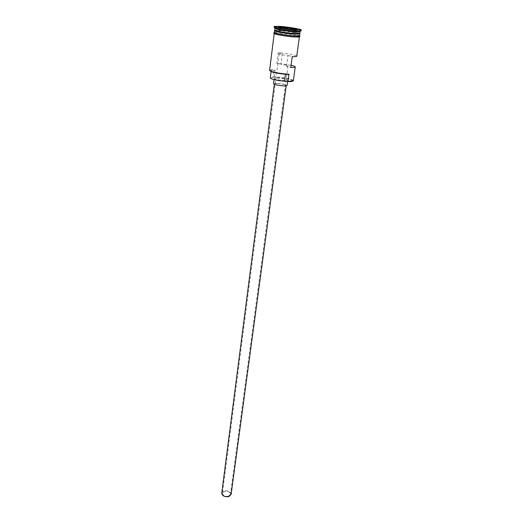 <?xml version="1.0" encoding="UTF-8"?>
<svg xmlns="http://www.w3.org/2000/svg" width="523" height="523" viewBox="0 0 523 523"><rect width="100%" height="100%" fill="white"/><g stroke="black" fill="none" stroke-linecap="round" stroke-linejoin="round"><path stroke-width="0.39" stroke-dasharray="2.62 1.96" d="M293.364 80.686C293.887 79.444 281.884 77.025 274.196 76.789L274.34 77.195C281.897 77.424 293.697 79.829 292.965 81.026M228.492 496.19C224.949 496.654 222.922 495.673 222.419 493.248L224.413 491.359C227.943 490.894 229.963 491.882 230.46 494.307L228.492 496.19M286.552 66.179L287.99 55.412L287.199 55.379C282.773 54.993 280.073 54.49 279.099 53.876L282.27 53.797L280.877 64.46C284.943 64.878 287.317 65.375 287.99 65.95L286.552 66.179L290.768 67.454M221.745 493.169L224.073 490.96C228.198 490.417 230.545 491.568 231.127 494.405M276.994 83.503C282.06 83.876 285.146 84.51 286.238 85.419L283.656 85.765C278.556 85.393 275.464 84.759 274.372 83.857L276.994 83.503M273.522 83.745L276.523 83.347C282.315 83.772 285.833 84.497 287.081 85.53M277.197 78.136C283.002 78.574 286.532 79.293 287.794 80.294L284.839 80.653C279.001 80.215 275.451 79.496 274.196 78.502L277.197 78.136M299.875 33.511C300.333 32.818 287.996 30.707 280.171 30.125L274.627 30.19M299.3 33.714C297.208 32.825 286.761 31.171 280.099 30.667L275.137 30.537M299.529 31.302C295.292 30.118 288.918 29.118 280.406 28.307L275.543 28.144M301.13 30.87C301.608 30.164 288.408 27.928 280.04 27.281L274.104 27.314M291.069 65.257L276.804 63.224L278.164 52.633C285.996 53.15 297.188 55.294 296.744 56.216M274.196 76.789L275.085 69.834C271.62 69.69 269.79 69.879 269.593 70.396M294.07 36.937L299.418 36.813C299.882 36.08 287.565 33.949 279.753 33.387C276.242 33.132 274.392 33.165 274.215 33.498C273.653 34.211 286.199 36.394 294.07 36.937M299.548 35.897C300.006 35.172 287.683 33.047 279.87 32.485L274.333 32.576M278.164 52.633L282.27 53.797M276.804 63.224L280.877 64.46M285.427 74.292L288.552 74.514M269.888 70.801C270.051 70.304 271.764 70.115 275.02 70.232L271.169 70.958C272.372 72.167 277.131 73.22 285.453 74.122M275.02 70.232L275.085 69.834M274.124 77.188L272.914 77.404L273.804 70.428M270.286 77.999L272.914 77.404M287.99 55.412L292.239 56.615M296.293 33.348L295.384 32.472L286.46 30.981L278.308 30.341L279.007 31.19L288.068 32.714L296.293 33.348L296.744 30.02L296.332 29.641M295.384 32.472L295.776 29.595M288.068 32.714L288.513 29.36L296.744 30.02L297.162 29.706M279.007 31.19L279.432 27.856L288.513 29.36L288.591 29.02M278.308 30.341L278.726 27.039L279.145 27.458M286.46 30.981L286.761 28.713M278.792 27.046L278.413 26.614M274.791 30.373L280.243 30.327C287.853 30.896 299.862 32.936 299.672 33.649M299.509 33.688C298.47 32.871 287.297 31.04 280.223 30.511L274.935 30.452M275.601 33.211L279.707 33.38C292.462 34.276 307.792 38.002 294.116 36.95M299.561 35.786C298.881 34.956 287.212 33.008 279.818 32.472L274.346 32.465M279.099 53.876L222.419 493.248M286.173 85.877L286.238 85.419M287.611 81.627L287.794 80.294M299.404 33.701C297.561 32.897 286.99 31.177 280.151 30.661L275.039 30.497M274.248 32.563L279.7 32.498C286.794 33.034 297.757 34.675 299.633 35.904M271.11 71.429L271.169 70.958M274.052 79.62L274.196 78.502M274.314 84.314L274.372 83.857M287.99 65.95L230.46 494.307"/><path stroke-width="0.78" d="M292.965 81.026L291.291 81.575L287.591 81.621L293.364 80.686L295.26 66.931C295.234 66.473 293.834 65.918 291.069 65.257M286.173 85.877L231.127 494.405L228.832 496.595C224.7 497.138 222.334 496 221.745 493.169L274.314 84.314M287.611 81.627L287.081 85.53L284.139 85.929C278.308 85.504 274.771 84.778 273.522 83.745L274.052 79.62M275.543 28.144L274.863 28.347L274.627 30.19C274.072 30.864 286.643 33.027 294.521 33.59L299.875 33.511L300.13 31.674L299.529 31.302M299.672 33.649L294.371 33.943C286.597 33.38 274.209 31.249 274.758 30.582L274.562 30.739C274 31.419 286.565 33.59 294.442 34.152L299.646 33.884M274.863 28.347L276.059 28.915C280.759 30.079 286.996 31.014 294.769 31.733L300.13 31.674M274.222 26.392L274.104 27.314L275.386 27.909C280.406 29.144 287.081 30.151 295.41 30.922L299.738 31.119L301.13 30.87L301.255 29.948C301.732 29.249 288.526 27.026 280.151 26.372L274.222 26.392C273.621 27.065 287.101 29.347 295.534 29.988L301.255 29.948M299.411 36.865L296.744 56.216C296.619 56.595 295.116 56.726 292.239 56.615L290.768 67.454C293.632 67.532 295.129 67.356 295.26 66.931M288.055 81.34L289.016 74.227L288.552 74.514C281.531 74.05 275.784 73.122 271.319 71.723L269.888 70.801M274.562 30.739L274.333 32.576C273.771 33.282 286.323 35.459 294.194 36.009L299.548 35.897L299.797 34.067M279.145 27.458L278.413 26.614L286.905 27.314L296.208 28.843L297.162 29.706L288.591 29.02L279.145 27.458M274.209 33.544L269.593 70.396L271.058 71.35C275.752 72.815 281.74 73.769 289.016 74.227M271.11 71.429L270.286 77.999C271.47 79.274 276.209 80.352 284.499 81.235L287.591 81.621M296.332 29.641L295.828 29.183L286.892 27.706L278.792 27.046M295.776 29.595L296.208 28.843M286.761 28.713L286.905 27.314M274.758 30.582L274.778 30.399C275.523 31.119 287.781 33.165 294.469 33.603L299.679 33.675L294.39 33.753C286.624 33.197 274.229 31.066 274.778 30.399L274.791 30.373M274.346 32.465C272.483 33.041 285.787 35.433 294.246 36.022C298.143 36.296 299.914 36.211 299.561 35.786M294.116 36.95C283.845 36.244 269.038 33.224 275.601 33.211M284.499 81.235L285.427 74.292M291.291 81.575L291.638 81.287M298.823 31.91L299.738 31.119M299.633 35.904C300.692 36.917 298.901 37.257 294.246 36.924C285.401 36.244 270.927 34.028 274.248 32.563M276.059 28.915L275.386 27.909M271.319 71.723L271.058 71.35"/></g></svg>
